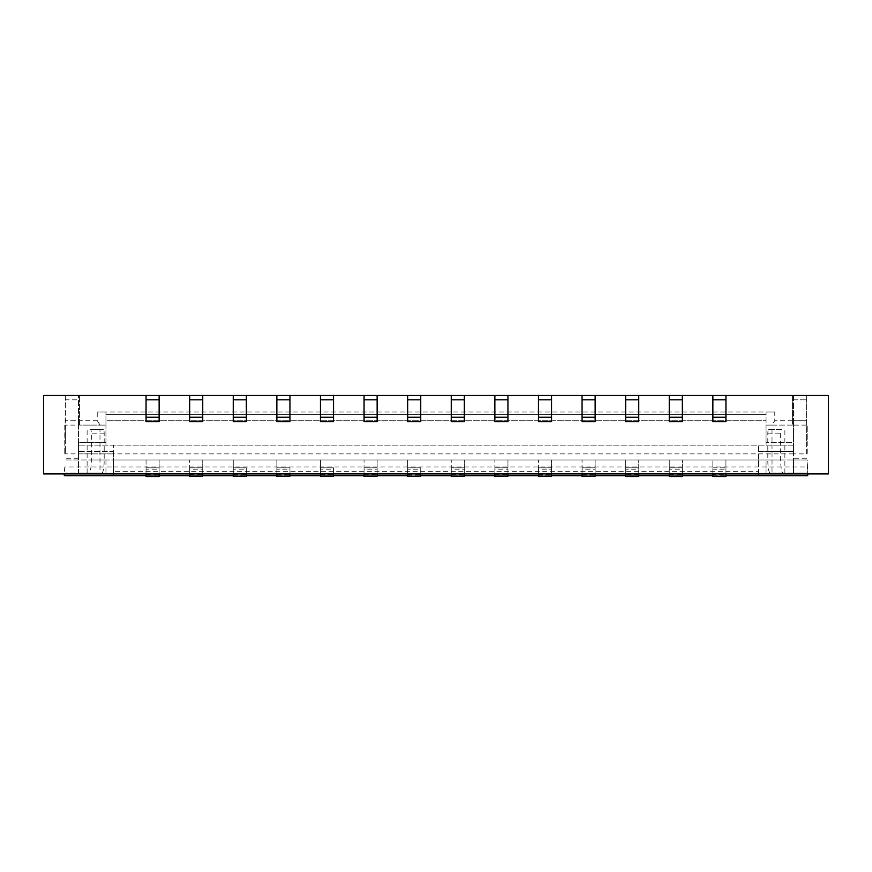 <?xml version="1.0" encoding="UTF-8"?>
<svg xmlns="http://www.w3.org/2000/svg" width="872" height="872" viewBox="0 0 872 872"><rect width="100%" height="100%" fill="white"/><g stroke="black" fill="none" stroke-linecap="round" stroke-linejoin="round"><path stroke-width="0.65" stroke-dasharray="4.36 3.27" d="M806.6 453.876L806.6 395.452L806.6 445.156L807.221 445.156L806.6 445.156L806.6 451.543L807.221 451.543L807.221 442.54L806.6 442.54L807.221 442.54L807.221 425.1L807.221 453.876L807.221 451.26L806.6 451.26L806.6 453.876L807.221 453.876L793.52 453.876L793.52 458.236L806.6 458.236M793.52 395.452L806.6 395.452L793.52 395.452L793.52 399.812L806.6 399.812L793.52 399.812L793.52 425.1L792.43 425.1L792.43 395.452L43.6 395.452L43.6 473.932L64.31 473.932L64.31 475.676L113.36 475.676L113.36 453.876L793.52 453.876L793.52 451.26L758.64 451.26L793.52 451.543L793.52 445.156L766.052 445.156L766.052 425.1L792.43 425.1L792.43 395.452L828.4 395.452L828.4 473.932L807.69 473.932L807.69 475.676L758.64 475.676L758.64 445.156L793.52 445.156L793.52 442.54L766.052 442.54L793.52 442.54L793.52 420.74L806.6 420.74L793.52 420.74L793.52 395.452M64.779 425.1L64.779 453.876L65.4 453.876L65.4 451.26L64.779 451.543L65.4 399.812L78.48 399.812L78.48 395.452L78.48 442.54L105.948 442.54L78.48 442.54L78.48 451.543L113.36 451.543L113.36 445.156L113.36 471.316L758.64 471.316L758.64 445.156L78.48 445.156L766.052 445.156L766.052 420.74L105.948 420.74L105.948 445.156L105.948 425.1L79.57 425.1L79.57 395.452L79.57 420.74L97.228 420.74L97.228 412.02L105.948 412.02L105.948 414.636L766.052 414.636L766.052 420.74L105.948 420.74L105.948 414.636L766.052 414.636L766.052 412.02L105.948 412.02L105.948 425.1L79.57 425.1L79.57 420.74M772.014 429.46L772.014 473.06L770.205 473.06A13.08 2.398 -90 0 1 767.807 459.98L767.807 433.82A4.36 0.796 -90 0 1 768.603 429.46L781.465 429.46A4.36 0.796 -90 0 0 780.669 433.82L780.669 459.98A13.08 2.398 -90 0 0 783.056 473.06L793.52 473.06L793.52 425.1L807.221 425.1M807.221 466.956L807.221 459.98L113.36 459.98L113.36 466.956L64.779 466.956L64.779 473.932L766.052 473.932L766.052 459.98L64.779 459.98L113.36 459.98L113.36 466.956L807.221 466.956L807.221 473.932L766.052 473.932L766.052 459.98L807.221 459.98L807.69 473.932M146.06 400.106L146.06 395.452L159.14 395.452L159.14 400.106L146.06 400.106L146.06 421.612M202.74 395.452L189.66 395.452L202.74 395.452L202.74 400.106L189.66 400.106L189.66 421.612M246.34 395.452L233.26 395.452L246.34 395.452L246.34 400.106L233.26 400.106L233.26 421.612M289.94 395.452L276.86 395.452L289.94 395.452L289.94 400.106L276.86 400.106L276.86 421.612M333.54 395.452L320.46 395.452L333.54 395.452L333.54 400.106L320.46 400.106L320.46 421.612M377.14 395.452L364.06 395.452L377.14 395.452L377.14 400.106L364.06 400.106L364.06 421.612M420.74 395.452L407.66 395.452L420.74 395.452L420.74 400.106L407.66 400.106L407.66 421.612M464.34 395.452L451.26 395.452L464.34 395.452L464.34 400.106L451.26 400.106L451.26 421.612M507.94 395.452L494.86 395.452L507.94 395.452L507.94 400.106L494.86 400.106L494.86 421.612M538.46 400.106L538.46 395.452L551.54 395.452L551.54 400.106L538.46 400.106L538.46 421.612M595.14 395.452L582.06 395.452L595.14 395.452L595.14 400.106L582.06 400.106L582.06 421.612M638.74 395.452L625.66 395.452L638.74 395.452L638.74 421.612M682.34 395.452L669.26 395.452L682.34 395.452L682.34 421.612M712.86 421.612L712.86 395.452L725.94 395.452L725.94 421.612M772.014 473.06L806.6 473.06L793.52 473.06L793.52 458.236M806.6 451.543L807.221 451.543M758.64 466.956L758.64 459.98L758.64 466.956M793.52 451.543L758.64 451.543M770.205 473.06L783.056 473.06M792.43 420.74L774.772 420.74L774.772 412.02L97.228 412.02M712.86 400.106L725.94 400.106M712.86 395.452L725.94 395.452M774.772 412.02L766.052 412.02L766.052 425.1L771.862 425.1L774.772 420.74M793.52 453.876L758.64 453.876M768.603 429.46L781.465 429.46M712.86 417.252L725.94 417.252M771.862 425.1L792.43 425.1M758.64 471.316L758.64 475.676L113.36 475.676L113.36 471.316M64.779 466.956L64.31 473.932M712.86 474.335L712.86 459.98L712.86 469.201L725.94 469.201L725.94 459.98L725.94 476.548L712.86 476.548L712.86 474.335L725.94 474.335M725.94 469.201L725.94 473.932M78.48 451.543L78.48 453.876L113.36 453.876L113.36 451.26L78.48 451.26L113.36 451.543M146.06 459.98L146.06 469.201L159.14 469.201L159.14 459.98L159.14 467.839L146.06 467.839L159.14 467.828L146.06 467.839L146.06 459.98M146.06 474.335L159.14 474.335L159.14 476.548L146.06 476.548L146.06 467.828M146.06 473.932L146.06 469.201M146.06 475.676L159.14 475.676M189.66 475.676L202.74 475.676M233.26 475.676L246.34 475.676M276.86 475.676L289.94 475.676M320.46 475.676L333.54 475.676M364.06 475.676L377.14 475.676M407.66 475.676L420.74 475.676M451.26 475.676L464.34 475.676M494.86 475.676L507.94 475.676M538.46 475.676L551.54 475.676M582.06 475.676L595.14 475.676M625.66 475.676L638.74 475.676M669.26 475.676L682.34 475.676M712.86 475.676L725.94 475.676M638.74 474.335L638.74 467.828L625.66 467.839L638.74 467.828L625.66 467.839L625.66 474.335L638.74 474.335L638.74 476.548L625.66 476.548L625.66 474.335M669.26 474.335L682.34 474.335L682.34 467.828L669.26 467.839L682.34 467.828L669.26 467.828L669.26 476.548L682.34 476.548L682.34 474.335M538.46 474.335L551.54 474.335L551.54 476.548L538.46 476.548L538.46 467.828L551.54 467.828L538.46 467.839L538.46 459.98L538.46 469.201L551.54 469.201L551.54 459.98L551.54 467.839L538.46 467.839M551.54 474.335L551.54 467.828M451.26 474.335L464.34 474.335L464.34 476.548L451.26 476.548L451.26 467.828L464.34 467.828L451.26 467.839L451.26 459.98L451.26 469.201L464.34 469.201L464.34 459.98L464.34 467.839L451.26 467.839M464.34 474.335L464.34 467.828M189.66 474.335L202.74 474.335L202.74 476.548L189.66 476.548L189.66 467.828L202.74 467.828L189.66 467.839L189.66 459.98L189.66 469.201L202.74 469.201L202.74 459.98L202.74 467.839L189.66 467.839M202.74 474.335L202.74 467.828M233.26 474.335L246.34 474.335L246.34 467.828L233.26 467.839L246.34 467.828L233.26 467.828L233.26 476.548L246.34 476.548L246.34 474.335M276.86 474.335L289.94 474.335L289.94 467.828L276.86 467.839L289.94 467.828L276.86 467.828L276.86 476.548L289.94 476.548L289.94 474.335M320.46 474.335L333.54 474.335L333.54 467.828L320.46 467.839L333.54 467.828L320.46 467.828L320.46 476.548L333.54 476.548L333.54 474.335M364.06 474.335L377.14 474.335L377.14 476.548L364.06 476.548L364.06 467.828L377.14 467.828L364.06 467.839L364.06 459.98L364.06 469.201L377.14 469.201L377.14 459.98L377.14 467.839L364.06 467.839M377.14 474.335L377.14 467.828M159.14 474.335L159.14 467.828M407.66 474.335L420.74 474.335L420.74 467.828L407.66 467.839L420.74 467.828L407.66 467.828L407.66 476.548L420.74 476.548L420.74 474.335M494.86 474.335L507.94 474.335L507.94 476.548L494.86 476.548L494.86 467.828L507.94 467.828L494.86 467.839L494.86 459.98L494.86 469.201L507.94 469.201L507.94 459.98L507.94 467.839L494.86 467.839M507.94 474.335L507.94 467.828M582.06 474.335L595.14 474.335L595.14 476.548L582.06 476.548L582.06 467.828L595.14 467.828L582.06 467.839L582.06 459.98L582.06 469.201L595.14 469.201L595.14 459.98L595.14 467.839L582.06 467.839M595.14 474.335L595.14 467.828M712.86 467.828L725.94 467.839M246.34 473.932L246.34 467.839M233.26 467.839L233.26 459.98L233.26 469.201L246.34 469.201M233.26 473.932L233.26 469.201M289.94 473.932L289.94 467.839M276.86 467.839L276.86 459.98L276.86 469.201L289.94 469.201M276.86 473.932L276.86 469.201M333.54 473.932L333.54 467.839M320.46 467.839L320.46 459.98L320.46 469.201L333.54 469.201M320.46 473.932L320.46 469.201M377.14 473.932L377.14 469.201M364.06 473.932L364.06 469.201M420.74 473.932L420.74 467.839M407.66 467.839L407.66 459.98L407.66 469.201L420.74 469.201M407.66 473.932L407.66 469.201M464.34 473.932L464.34 469.201M451.26 473.932L451.26 469.201M507.94 473.932L507.94 469.201M494.86 473.932L494.86 469.201M551.54 473.932L551.54 469.201M538.46 473.932L538.46 469.201M595.14 473.932L595.14 469.201M582.06 473.932L582.06 469.201M105.948 459.98L105.948 473.932L105.948 459.98M625.66 467.839L625.66 459.98L625.66 469.201L638.74 469.201L638.74 459.98L638.74 467.839M669.26 467.839L669.26 459.98L669.26 469.201L682.34 469.201L682.34 459.98L682.34 467.839M625.66 473.932L625.66 469.201M638.74 473.932L638.74 469.201M669.26 473.932L669.26 469.201M712.86 473.932L712.86 469.201M682.34 473.932L682.34 469.201M202.74 473.932L202.74 469.201M189.66 473.932L189.66 469.201M159.14 473.932L159.14 469.201M100.138 425.1L97.228 420.74M246.34 421.612L246.34 400.106M420.74 421.612L420.74 400.106M202.74 421.612L202.74 400.106M595.14 421.612L595.14 400.106M507.94 421.612L507.94 400.106M289.94 421.612L289.94 400.106M464.34 421.612L464.34 400.106M669.26 421.612L669.26 400.106L682.34 400.106M333.54 421.612L333.54 400.106M159.14 421.612L159.14 400.106M377.14 421.612L377.14 400.106M551.54 421.612L551.54 400.106M625.66 421.612L625.66 400.106L638.74 400.106M233.26 417.252L246.34 417.252M233.26 395.452L233.26 400.106M407.66 417.252L420.74 417.252M407.66 395.452L407.66 400.106M189.66 417.252L202.74 417.252M189.66 395.452L189.66 400.106M582.06 417.252L595.14 417.252M582.06 395.452L582.06 400.106M494.86 417.252L507.94 417.252M494.86 395.452L494.86 400.106M276.86 417.252L289.94 417.252M276.86 395.452L276.86 400.106M451.26 417.252L464.34 417.252M451.26 395.452L451.26 400.106M669.26 417.252L682.34 417.252M669.26 395.452L669.26 400.106M320.46 417.252L333.54 417.252M320.46 395.452L320.46 400.106M146.06 417.252L159.14 417.252M146.06 395.452L159.14 395.452M364.06 417.252L377.14 417.252M364.06 395.452L364.06 400.106M538.46 417.252L551.54 417.252M538.46 395.452L551.54 395.452M625.66 417.252L638.74 417.252M625.66 395.452L625.66 400.106M101.795 473.06A13.08 2.398 -90 0 0 104.193 459.98L104.193 433.82A4.36 0.796 -90 0 0 103.397 429.46L99.986 429.46L99.986 473.06L101.795 473.06L78.48 473.06L78.48 425.1L79.57 425.1M113.36 453.876L64.779 453.876L64.779 451.26L65.4 451.26L64.779 451.543M65.4 451.543L65.4 442.54L64.779 442.54L65.4 442.54L65.4 395.452L65.4 399.812L78.48 399.812L78.48 420.74L65.4 420.74L78.48 420.74L78.48 425.1L65.4 425.1L65.4 453.876M78.48 453.876L78.48 473.06L65.4 473.06L99.986 473.06M99.986 429.46L90.535 429.46A4.36 0.796 -90 0 1 91.331 433.82L91.331 459.98A13.08 2.398 -90 0 1 88.944 473.06M103.397 429.46L90.535 429.46M78.48 395.452L65.4 395.452L78.48 395.452M784.876 473.06L784.876 429.46M767.807 459.98L780.669 459.98M767.807 433.82L780.669 433.82M793.52 459.98L806.6 459.98M104.193 459.98L91.331 459.98M87.124 473.06L87.124 429.46M104.193 433.82L91.331 433.82M78.48 459.98L65.4 459.98M78.48 458.236L65.4 458.236"/><path stroke-width="1.31" d="M538.46 399.812L551.54 399.812L551.54 395.452L538.46 395.452L828.4 395.452L828.4 473.932L43.6 473.932L43.6 395.452L538.46 395.452L538.46 417.252L551.54 417.252L551.54 421.612L538.46 421.612L538.46 417.252M712.86 417.252L712.86 395.452L725.94 395.452L725.94 421.612L712.86 421.612L712.86 417.252L725.94 417.252M807.69 473.932L807.69 475.676L725.94 475.676M64.31 473.932L64.31 475.676L146.06 475.676M725.94 473.932L725.94 476.548L712.86 476.548L712.86 473.932M146.06 473.932L146.06 476.548L159.14 476.548L159.14 473.932M159.14 475.676L189.66 475.676M202.74 475.676L233.26 475.676M246.34 475.676L276.86 475.676M289.94 475.676L320.46 475.676M333.54 475.676L364.06 475.676M377.14 475.676L407.66 475.676M420.74 475.676L451.26 475.676M464.34 475.676L494.86 475.676M507.94 475.676L538.46 475.676M551.54 475.676L582.06 475.676M595.14 475.676L625.66 475.676M638.74 475.676L669.26 475.676M682.34 475.676L712.86 475.676M233.26 476.177L246.34 476.177L233.26 476.548L233.26 473.932M246.34 476.177L246.34 473.932M276.86 476.177L289.94 476.177L276.86 476.548L276.86 473.932M289.94 476.177L289.94 473.932M320.46 476.177L333.54 476.177L320.46 476.548L320.46 473.932M333.54 476.177L333.54 473.932M364.06 476.177L377.14 476.177L364.06 476.548L364.06 473.932M377.14 476.177L377.14 473.932M407.66 476.177L420.74 476.177L407.66 476.548L407.66 473.932M420.74 476.177L420.74 473.932M451.26 476.177L464.34 476.177L451.26 476.548L451.26 473.932M464.34 476.177L464.34 473.932M494.86 476.177L507.94 476.177L494.86 476.548L494.86 473.932M507.94 476.177L507.94 473.932M538.46 476.177L551.54 476.177L538.46 476.548L538.46 473.932M551.54 476.177L551.54 473.932M582.06 476.177L595.14 476.177L582.06 476.548L582.06 473.932M595.14 476.177L595.14 473.932M625.66 473.932L625.66 476.548L638.74 476.548L638.74 473.932M625.66 476.177L638.74 476.177M669.26 473.932L669.26 476.548L682.34 476.548L682.34 473.932M669.26 476.177L682.34 476.177M189.66 476.177L202.74 476.177L189.66 476.548L189.66 473.932M202.74 476.177L202.74 473.932M146.06 476.177L159.14 476.177M712.86 476.177L725.94 476.177M233.26 417.252L233.26 395.452L246.34 395.452L246.34 421.612L233.26 421.612L233.26 417.252L246.34 417.252M407.66 417.252L407.66 395.452L420.74 395.452L420.74 421.612L407.66 421.612L407.66 417.252L420.74 417.252M189.66 417.252L189.66 395.452L202.74 395.452L202.74 421.612L189.66 421.612L189.66 417.252L202.74 417.252M582.06 417.252L582.06 395.452L595.14 395.452L595.14 421.612L582.06 421.612L582.06 417.252L595.14 417.252M494.86 417.252L494.86 395.452L507.94 395.452L507.94 421.612L494.86 421.612L494.86 417.252L507.94 417.252M276.86 417.252L276.86 395.452L289.94 395.452L289.94 421.612L276.86 421.612L276.86 417.252L289.94 417.252M451.26 417.252L451.26 395.452L464.34 395.452L464.34 421.612L451.26 421.612L451.26 417.252L464.34 417.252M669.26 417.252L669.26 395.452L682.34 395.452L682.34 421.612L669.26 421.612L669.26 417.252L682.34 417.252M320.46 417.252L320.46 395.452L333.54 395.452L333.54 421.612L320.46 421.612L320.46 417.252L333.54 417.252M146.06 417.252L159.14 417.252L159.14 421.612L146.06 421.612L146.06 399.812L159.14 399.812L159.14 417.252M146.06 399.812L146.06 395.452L159.14 395.452L159.14 399.812M364.06 417.252L364.06 395.452L377.14 395.452L377.14 421.612L364.06 421.612L364.06 417.252L377.14 417.252M551.54 399.812L551.54 417.252M625.66 417.252L625.66 395.452L638.74 395.452L638.74 421.612L625.66 421.612L625.66 417.252L638.74 417.252M712.86 399.812L725.94 399.812M233.26 399.812L246.34 399.812M407.66 399.812L420.74 399.812M189.66 399.812L202.74 399.812M582.06 399.812L595.14 399.812M494.86 399.812L507.94 399.812M276.86 399.812L289.94 399.812M451.26 399.812L464.34 399.812M669.26 399.812L682.34 399.812M320.46 399.812L333.54 399.812M364.06 399.812L377.14 399.812M625.66 399.812L638.74 399.812"/></g></svg>
